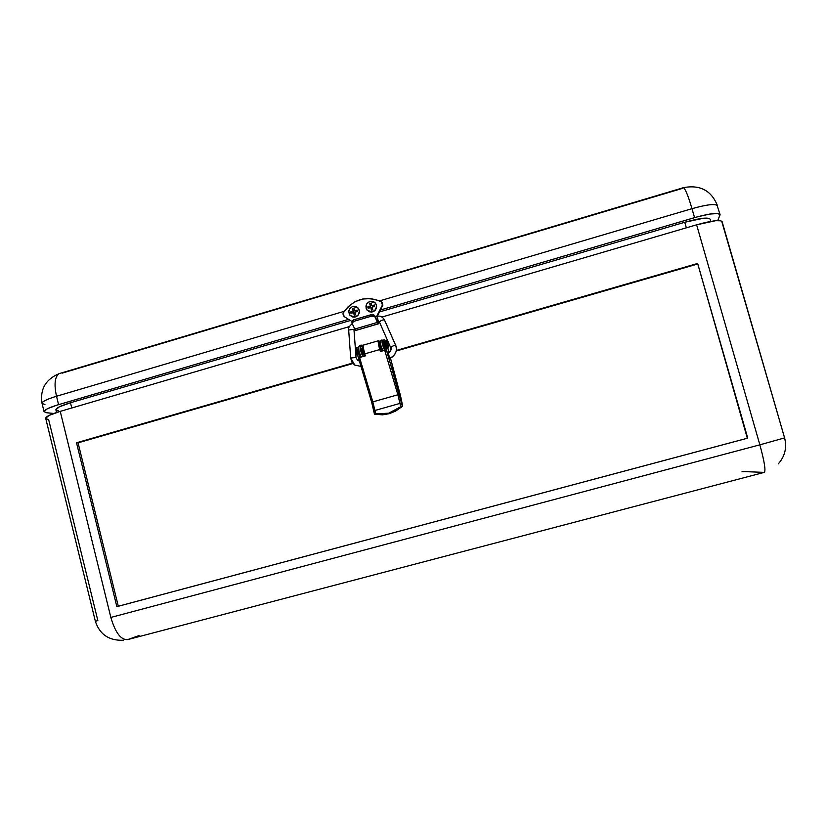 <?xml version="1.0" encoding="UTF-8"?>
<svg xmlns="http://www.w3.org/2000/svg" width="827" height="827" viewBox="0 0 827 827"><rect width="100%" height="100%" fill="white"/><g stroke="black" fill="none" stroke-linecap="round" stroke-linejoin="round"><path stroke-width="1.24" d="M361.306 348.798L362.743 354.225L361.306 348.798M382.911 342.523L384.131 347.578L382.911 342.523M381.95 339.907C381.805 342.636 382.705 346.089 384.638 350.255L382.074 342.688L381.878 340.052L382.891 340.248L380.213 340.414C380.058 343.143 380.958 346.596 382.891 350.762L380.802 345.252L380.265 340.362M364.531 355.217L364.738 356.013L364.531 355.217M362.898 356.54L360.086 347.361L360.303 346.162L362.35 347.04L360.241 346.213C360.003 348.963 360.882 352.416 362.898 356.54M358.732 346.647L358.515 346.709C358.256 349.47 359.145 352.912 361.172 357.047L359.021 351.568L358.567 346.658M747.339 438.238L118.302 606.243L78.069 442.838L352.943 363.508L76.518 442.776L116.855 606.656L747.753 438.145L116.855 606.656L747.753 438.145L697.657 263.451L396.36 350.431L697.657 263.451L747.339 438.238M396.267 350.999L697.399 264.082L697.657 263.451L697.399 264.082L396.267 350.999M722.012 222.339L784.596 437.907L722.095 221.646C720.214 219.558 711.716 220.613 696.623 224.81L382.012 317.041L696.623 224.81L759.858 444.833L110.849 617.438L60.237 411.37L349.366 326.603L60.237 411.37C50.592 414.296 45.743 416.601 45.692 418.297L95.374 621.346L97.834 620.539L48.586 419.382L46.694 419.051M352.581 363.074L76.518 442.776L352.581 363.074M722.105 221.667L720.865 220.799L715.655 220.706L696.623 224.81L759.858 444.833L784.596 437.907L759.858 444.833C764.458 461.652 765.926 470.842 764.251 472.382C765.926 470.842 764.458 461.652 759.858 444.833L110.849 617.438C115.429 632.934 121.104 640.305 127.875 639.55C121.104 640.305 115.429 632.934 110.849 617.438L60.237 411.37L49.02 415.443L45.692 418.307M116.855 606.656L76.518 442.776L78.069 442.838L118.302 606.243L116.855 606.656M764.251 472.382L742.088 471.514L764.251 472.382L127.875 639.55L139.091 635.56L127.875 639.55M684.746 222.256L686.348 227.818L684.746 222.256L379.448 311.965L684.746 222.256C699.807 218.08 708.284 217.056 710.207 219.207L708.904 218.307L703.663 218.204L684.746 222.256M55.885 409.82L59.286 406.853L70.471 402.759L71.763 407.99L70.471 402.759L350.421 320.494L70.471 402.759C60.795 405.706 55.926 408.052 55.885 409.81L56.546 412.508M56.825 410.564L58.655 410.926M386.488 347.278L385.041 342.037M381.878 348.601L381.04 348.839L381.878 348.601M363.208 353.997L362.66 354.173M385.568 340.693L387.563 348.084L388.256 347.888L386.085 340.631L387.687 347.051L388.452 347.753L387.987 344.58L386.292 340.507L388.411 347.857L386.581 347.237L385.465 340.703M387.677 348.095L388.276 347.898M401.229 406.491L388.711 413.2L389.093 413.738L401.188 407.339L402.408 406.357L401.229 406.491M363.839 344.983L363.518 345.076C363.001 346.234 363.404 349.17 364.728 353.884L379.748 349.542L380.554 351.444L378.931 345.138L378.807 340.683L380.554 351.444L384.906 350.183L383.893 346.782L385.289 346.379L384.307 339.825L385.372 340.9L384.359 339.773L384.317 342.006M379.748 349.542C378.415 344.818 377.98 341.882 378.446 340.745L378.508 344.352L380.337 351.547L384.71 350.286L397.87 394.768L372.801 401.881L359.58 357.553L358.411 357.843L365.327 355.889L364.728 353.884L379.748 349.542M360.127 354.938L358.577 349.604L360.127 354.938M385.134 341.789L386.633 347.412L385.134 341.789M388.225 352.736L389.724 358.36L388.225 352.736M383.128 340.166L383.893 346.782L385.289 346.379L386.302 349.78L380.337 351.547L384.906 350.183L382.953 340.186M356.778 347.816L357.398 354.452L358.784 354.049L358.339 347.526L357.884 350.193L359.797 357.44L358.411 357.843L357.398 354.452L358.784 354.049L359.797 357.44L365.317 355.848L363.508 348.694L363.58 345.014M374.528 413.851L373.938 411.412L374.414 413.851M375.065 413.872L388.711 413.2L382.105 414.306L375.603 413.934L374.931 410.481L400.041 403.39L374.931 410.481L372.801 401.881L397.87 394.768L400.744 406.843L395.037 410.668L388.711 413.2L389.093 413.738L374.476 414.162L382.456 414.854L389.093 413.738L395.461 411.195L402.408 406.357L384.276 341.913M358.432 357.853L371.623 402.129L372.801 401.881L359.58 357.553L358.411 357.853L356.561 350.989L356.592 347.836M400.506 395.73L402.573 405.581L390.427 357.926L400.506 395.73M389 352.55L387.801 348.033L389 352.55M402.201 406.191L401.808 403.555L400.041 403.39L400.744 406.843L401.612 406.295M400.041 403.39L401.808 403.555L399.462 394.221L397.87 394.768L400.041 403.39M385.289 346.379L386.302 349.78L384.71 350.286L397.87 394.768L399.462 394.221L385.289 346.379M358.411 357.853L371.633 402.098M373.897 411.308L374.931 410.481L372.801 401.881L371.623 402.129L373.897 411.174M374.569 413.769L375.603 413.934L374.931 410.481L373.938 411.412M362.112 348.653L361.12 348.942L362.112 348.643M386.581 347.237L385.392 341.799M357.378 354.39L356.334 349.097L357.378 354.39M382.322 350.927L382.033 348.994L382.322 350.927M379.469 342.037L379.262 342.099C379.169 345.696 379.738 348.477 380.968 350.441C379.738 348.477 379.169 345.696 379.262 342.099L379.469 342.037M363.074 346.792L362.857 346.854C362.702 350.472 363.28 353.243 364.583 355.176C363.28 353.243 362.702 350.472 362.857 346.854L363.074 346.792M363.435 348.208L363.291 348.25C363.105 350.648 363.384 352.488 364.149 353.791L364.149 353.739M379.696 343.494L380.534 349.046L381.299 349.356L379.696 343.494M362.309 346.585L362.805 346.162L362.34 346.689M359.941 345.283L359.869 346.317L359.9 345.283L362.112 345.148L362.112 346.41L362.03 345.8L362.764 346.172L362.102 345.169L362.371 347.288M362.205 346.596L361.502 346.637L362.205 346.596M352.23 323.688C349.087 326.396 347.898 328.453 348.663 329.859L350.71 358.019C352.312 364.976 353.077 363.053 354.762 365.069L360.954 366.392L354.762 365.069L350.71 358.019L356.023 357.481L357.615 360.417L356.023 357.481L353.956 329.322L354.504 328.412L353.956 329.322L348.736 330.014M375.21 316.803L376.916 316.307L378.311 321.414L379.428 322.044L378.311 321.414L377.164 316.41M384.503 320.059L384.421 319.873C382.177 319.863 380.534 320.628 379.479 322.168L390.706 347.66M375.22 316.824L376.895 316.338C380.151 315.532 382.663 316.751 384.483 319.956L395.813 345.665L384.472 319.946M389.569 358.215C395.296 355.755 397.373 351.568 395.813 345.665C397.373 351.568 395.296 355.755 389.569 358.215M379.531 322.241L390.726 347.764C391.357 350.266 390.468 352.002 388.049 352.974C390.468 352.002 391.357 350.266 390.726 347.753L390.726 347.753C391.822 346.286 393.476 345.521 395.699 345.459L395.813 345.665C398.645 350.11 393.301 358.05 389.569 358.225M388.049 352.964C390.871 351.113 391.771 349.376 390.726 347.753C391.822 346.286 393.476 345.521 395.699 345.459L384.421 319.873C382.26 319.842 380.606 320.597 379.459 322.137L379.459 322.127M350.71 358.019L356.023 357.481L357.615 360.417L359.352 361.027M363.322 345.603L359.91 345.283L359.869 346.317M355.92 330.418L378.332 323.864L378.321 321.579L378.394 323.812L377.288 322.458L354.804 329.043L355.734 330.397L378.166 323.833L374.569 315.387L371.788 314.498L353.367 319.915L353.522 321.424L371.964 316.007L371.788 314.498L371.964 316.007L374.745 316.896L372.388 315.914L353.522 321.424L353.367 319.915L372.636 314.384L374.569 315.387L377.608 321.744L374.569 315.387L377.288 322.458L354.804 329.043L355.321 329.952L355.982 330.366L378.218 323.864M372.636 311.862L367.384 310.487C364.903 306.6 365.73 303.581 369.855 301.421L372.967 301.452L374.776 302.475L376.419 305.111L376.554 307.23L374.507 310.88L371.602 312.058L369.535 311.82L367.002 310.042L366.082 308.161L366.619 304.026L369.855 301.421L375.21 302.899C377.577 306.776 376.719 309.763 372.636 311.862L372.636 311.862M368.377 311.283L372.667 311.882C376.75 309.784 377.608 306.796 375.241 302.92L374.331 302.134L376.078 304.15L376.626 306.186L375.313 310.156L371.633 312.079L368.615 311.428M355.434 316.917L350.359 315.687C347.712 311.8 348.487 308.74 352.674 306.497L350.059 308.223L348.777 311.117L349.831 315.097L352.343 316.875L354.411 317.113L357.305 315.935L358.68 314.322L359.383 311.231L358.287 308.316L356.726 306.951L352.674 306.497L357.864 307.82C360.396 311.707 359.59 314.736 355.434 316.917L355.434 316.917M351.403 316.462L355.476 316.937C359.621 314.767 360.438 311.727 357.905 307.851L356.923 307.075L358.877 309.226L359.414 311.262L358.101 315.221L354.442 317.134L351.434 316.483M353.749 312.72L354.401 315.159L353.749 312.72M357.181 310.208L354.556 310.807L357.13 310.053L357.502 311.438L354.928 312.203L355.62 314.798L354.245 315.211L353.553 312.606L350.989 313.361L350.617 311.975L353.191 311.21L352.498 308.616L353.873 308.202L354.752 310.931L357.181 310.208M353.915 308.368L352.695 308.729L353.387 311.334L350.813 312.089L351.134 313.319L350.617 311.975L353.387 311.334L352.498 308.616L353.915 308.368M374.383 305.142L371.747 305.742L374.331 304.977L374.703 306.372L372.119 307.127L372.812 309.743L371.437 310.146L370.744 307.541L368.16 308.295L367.788 306.91L370.372 306.145L369.679 303.54L371.054 303.137L371.933 305.866L374.383 305.142M371.096 303.292L369.865 303.664L370.558 306.269L367.974 307.024L368.304 308.254L367.788 306.91L370.558 306.269L369.679 303.54L371.096 303.292M370.93 307.654L371.581 310.104L370.93 307.654M353.553 312.606L350.989 313.361L350.617 311.975L353.191 311.21L352.498 308.616L353.873 308.202L354.556 310.807L357.13 310.053L357.502 311.438L354.928 312.203L355.62 314.798L354.245 315.211L353.553 312.606M374.703 306.372L374.331 304.977L371.747 305.742L371.054 303.137L369.679 303.54L370.372 306.145L367.788 306.91L368.16 308.295L370.744 307.541L371.437 310.146L372.812 309.743L372.119 307.127L374.703 306.372M351.888 321.662L353.367 319.915L351.899 321.713M352.157 323.522L353.522 321.424L352.054 323.223L354.804 329.043L352.157 323.522M382.033 302.289L382.891 305.132L376.657 316.379L382.281 305.328L382.467 303.271L381.619 301.989L378.735 300.563L370.889 298.619L362.784 299.002L355.083 301.69L348.405 306.445L344.776 310.59L342.905 313.888L344.115 316.576L343.267 312.895C353.17 299.085 365.803 295.353 381.185 301.71L382.694 305.628L381.671 302.041M720.059 214.596C718.146 212.425 709.649 213.438 694.566 217.635L691.982 208.673L379.531 300.904L691.982 208.673C707.064 204.476 715.572 203.514 717.516 205.789C715.572 203.514 707.064 204.476 691.982 208.673C688.333 196.299 685.511 189.29 683.536 187.646C685.511 189.29 688.333 196.299 691.982 208.673L694.566 217.635L380.461 310.001L377.277 316.224L380.461 310.001L697.275 216.86L709.669 214.069L717.877 213.521L720.09 214.782L717.764 220.571L720.059 214.596L717.443 206.523M344.115 316.576L351.878 321.414L344.115 316.576M682.678 188.329L62.242 373.111M44.069 411.67L46.974 412.807L53.807 413.459L45.909 412.663L44.058 411.453L47.387 408.755L56.298 405.344L348.601 319.367L58.583 404.651L56.515 396.247C53.972 384.524 54.778 377.019 58.934 373.701C54.778 377.019 53.972 384.524 56.515 396.247C46.891 399.193 42.063 401.571 42.043 403.39C42.063 401.571 46.891 399.193 56.515 396.247L344.27 311.314L56.515 396.247L58.583 404.651C48.938 407.577 44.11 409.913 44.069 411.67L42.043 403.39L44.968 404.61M717.516 205.789C711.447 190.572 700.118 184.524 683.536 187.646L682.864 187.853M61.167 373.039L58.934 373.701C45.495 379.531 39.861 389.424 42.043 403.39M358.515 346.709L360.241 346.213M784.596 437.907C787.066 447.603 784.957 456.266 778.29 463.885M123.564 640.253C109.123 640.832 99.726 634.526 95.374 621.346M710.207 219.207L710.827 221.388M381.051 348.849L381.878 348.612M363.518 345.076L378.446 340.745M382.911 340.228L384.307 339.825M356.52 347.888L357.905 347.485M371.623 402.129L374.424 414.058M385.434 340.734L386.137 340.528M356.303 349.252C355.672 352.364 356.179 354.576 357.833 355.899M378.735 342.616L380.162 342.171M380.968 350.441L381.371 348.756M363.291 346.782L362.857 346.854C362.009 346.224 361.916 347.919 362.588 351.94C364.407 357.543 363.932 354.276 364.48 355.207M364.149 353.791L364.738 353.904M364.697 353.77L363.601 349.221M354.597 328.608L354.111 329.508M378.549 321.517L379.273 321.786M357.615 360.417L359.363 361.037M380.885 350.462L380.213 350.297M381.764 351.093L381.412 348.746M351.878 321.569L352.033 323.078M683.536 187.646L58.934 373.701"/></g></svg>
